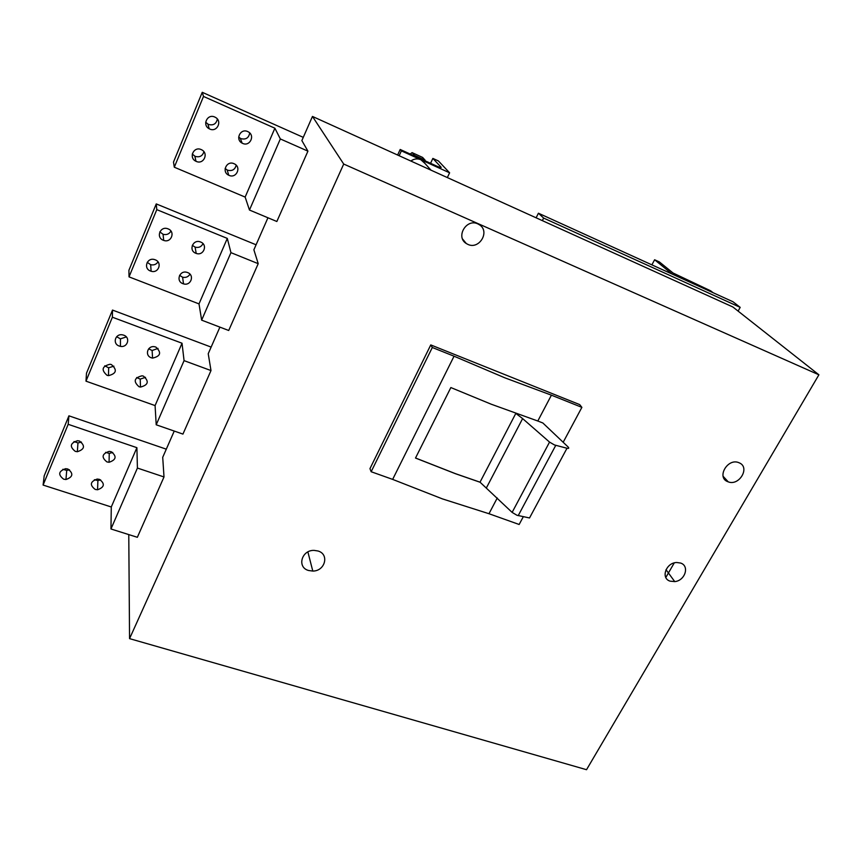 <?xml version="1.0" encoding="UTF-8"?>
<svg xmlns="http://www.w3.org/2000/svg" width="862" height="862" viewBox="0 0 862 862"><rect width="100%" height="100%" fill="white"/><g stroke="black" fill="none" stroke-linecap="round" stroke-linejoin="round"><path stroke-width="1.29" d="M128.772 534.591L129.559 638.634L586.526 769.701L818.9 374.798L343.712 164.049L312.464 116.435L732.894 307.001L818.9 374.798M129.559 638.634L343.712 164.049M515.799 413.426L480.026 482.181L512.125 512.394L516.941 515.26L529.527 517.965L566.991 448.251C568.931 448.649 569.254 448.175 567.961 446.828L542.855 422.983L537.802 421.012L551.411 395.173L581.882 407.36L579.706 404.612L430.763 344.919L369.96 468.637L371.156 471.729L392.652 479.391L454.048 356.2L432.304 347.494L430.763 344.919M477.882 223.904C466.396 218.183 455.362 236.996 466.288 243.526L467.872 244.388C479.056 249.926 490.166 231.889 479.746 224.982L477.882 223.904M680.614 563.058L676.767 562.509C666.014 562.584 660.454 578.305 670.097 581.15L674.731 581.602C685.064 580.762 689.848 565.892 680.614 563.058M318.046 551.001L314.145 550.387C301.528 549.881 296.733 567.315 308.521 570.482L312.798 571.064C325.093 571.183 329.607 554.244 318.046 551.001M738.96 462.722C727.668 457.625 716.096 477.677 727.905 481.729L728.25 481.869C739.219 486.243 750.328 467.452 739.38 462.905L738.96 462.722M307.928 151.152L280.333 138.944L274.892 128.212L203.507 96.447L202.247 92.299L173.499 162.067L174.296 167.206L245.142 197.086L249.463 210.037L276.853 221.502L307.928 151.152L301.862 140.571L312.464 116.435M258.212 263.675L230.951 252.652L227.299 238.408L156.787 209.649L156.248 203.917L128.923 270.248L129.031 276.874L199.003 303.898L201.643 320.147L228.71 330.491L258.212 263.675L253.881 249.797L267.942 217.774M210.996 370.563L184.069 360.639L182.022 343.227L112.383 317.216L112.513 310.072L86.491 373.214L85.984 381.166L155.085 405.582L156.205 424.794L182.938 434.092L210.996 370.563L208.227 353.722L219.907 327.129M164.006 476.955L137.414 468.055L136.896 447.68L68.184 424.309L68.928 415.829L44.188 475.867L43.1 485.069L111.284 506.985L110.961 528.977L137.349 537.295L164.006 476.955L162.713 457.323L174.243 431.065M537.802 421.012L491.146 404.181L450.848 387.555L415.506 458.045L455.459 473.712L480.102 482.257M480.026 482.181L455.438 473.658L415.516 458.002M515.907 413.469L522.62 418.587L486.556 487.59M497.266 497.977L488.98 513.72L442.518 498.926L392.652 479.391M551.411 395.173L504.701 377.761L454.048 356.2M488.98 513.72L519.15 524.484L523.32 516.683M371.156 471.729L432.304 347.494M563.155 442.314L581.882 407.36M566.991 448.251L554.471 444.954L549.547 442.098L522.62 418.587M410.872 161.032C414.029 158.737 417.348 158.296 420.839 159.718L424.966 163.457M68.928 415.829L166.291 449.167M105.617 452.334L109.237 453.423L112.75 452.453M62.84 469.294L66.73 470.415L69.477 469.79M94.367 479.725L97.891 480.587L100.66 479.908M73.992 441.559L77.957 442.939L81.448 442.066M111.273 451.742L109.226 451.386C101.953 453.789 101.188 457.302 106.931 461.924L109.075 462.28C116.241 459.834 116.973 456.332 111.273 451.742M111.284 506.985L136.896 447.68M43.1 485.069L68.184 424.309M67.893 469.025L65.674 468.68C58.497 471.169 57.819 474.671 63.659 479.186L65.954 479.52C73.044 476.998 73.69 473.497 67.893 469.025M79.563 441.075L77.558 440.708C70.145 443.079 69.38 446.635 75.263 451.365L77.343 451.72C84.67 449.317 85.403 445.773 79.563 441.075M99.496 479.391L97.223 479.046C90.187 481.578 89.519 485.037 95.219 489.433L97.568 489.767C104.507 487.202 105.142 483.744 99.496 479.391M110.961 528.977L137.414 468.055M112.513 310.072L211.136 347.095M148.663 348.808L152.121 350.511L158.037 348.399M104.722 365.833L108.655 367.783L113.903 366.156M136.659 377.534L140.215 379.108L145.506 377.33M116.618 336.74L120.454 338.852L126.315 336.923M155.871 347.074L154.707 346.761C147.553 345.199 144.385 355.575 151.313 357.784L152.574 358.107C160.644 356.254 161.744 352.58 155.871 347.074M155.085 405.582L182.022 343.227M85.984 381.166L112.383 317.216M111.457 364.604L110.077 364.26C102.018 366.221 100.994 369.895 107.007 375.293L108.472 375.638C116.445 373.634 117.437 369.96 111.457 364.604M143.48 376.144L142.068 375.8C134.149 377.793 133.114 381.424 138.987 386.704L140.495 387.06C148.318 385.023 149.32 381.381 143.48 376.144M123.74 335.189L122.598 334.876C115.314 333.228 112.135 343.766 119.215 346.028L120.443 346.352C127.651 347.871 130.755 337.462 123.74 335.189M156.205 424.794L184.069 360.639M156.248 203.917L256.079 244.786M147.208 262.328L150.667 264.699C153.856 265.399 156.291 264.451 157.994 261.876M192.312 245.293L195.103 247.146C198.745 248.019 201.374 246.844 202.99 243.644M179.576 275.344L182.604 277.219C185.869 277.887 188.315 276.874 189.963 274.148M159.815 231.878L163.069 234.281C166.614 235.164 169.232 234.087 170.924 231.038M155.192 259.796L154.675 259.624C147.143 257.005 142.995 268.438 150.505 271.024L151.109 271.228C158.576 273.696 162.638 262.404 155.192 259.796M199.003 303.898L227.299 238.408M129.031 276.874L156.787 209.649M187.614 272.564L187.097 272.392C179.695 269.849 175.525 281.131 182.895 283.663L183.509 283.867C190.847 286.249 194.92 275.129 187.614 272.564M200.63 242.017L200.372 241.92C192.905 238.957 188.293 250.594 195.836 253.277L196.202 253.406C203.604 256.208 208.108 244.722 200.63 242.017M168.09 228.883L167.831 228.775C160.224 225.747 155.645 237.535 163.338 240.272L163.694 240.401C171.236 243.278 175.708 231.63 168.09 228.883M201.643 320.147L230.951 252.652M202.247 92.299L303.273 137.36M192.269 154.05L195.124 156.345C199.618 157.595 202.548 156.054 203.906 151.723M238.688 137.112L240.843 138.631C245.864 139.881 248.816 137.974 249.7 132.92M225.122 168.489L227.439 170.148C232.04 171.366 234.96 169.728 236.188 165.213M205.684 122.253L208.41 124.43C213.323 125.723 216.297 123.923 217.343 119.031M201.18 149.579C193.648 146.012 188.347 157.983 195.976 161.269L196.245 161.399C203.669 164.911 209.035 153.167 201.536 149.751L201.18 149.579M245.142 197.086L274.892 128.212M174.296 167.206L203.507 96.447M214.757 117.038C207.365 113.428 201.87 125.173 209.229 128.772L209.746 129.031C217.041 132.576 222.601 121.068 215.36 117.34L214.757 117.038M234.011 163.694C226.631 160.192 221.286 172.001 228.753 175.234L229.033 175.363C236.307 178.811 241.726 167.239 234.378 163.866L234.011 163.694M247.696 131.563C240.466 128.018 234.927 139.579 242.125 143.135L242.653 143.394C249.797 146.874 255.389 135.549 248.321 131.875L247.696 131.563M249.463 210.037L280.333 138.944M723.638 477.753L723.961 477.214M665.809 577.486L674.256 562.918M414.503 155.354L412.09 152.628L422.606 157.423L425.106 160.181L414.503 155.354L413.965 155.742M425.149 160.838L425.106 160.181M412.09 152.628L410.172 154.018M654.614 259.764L659.43 261.973L673.017 272.985L710.687 290.839L712.993 292.66L672.177 274.084L654.614 259.764L651.887 264.86M542.349 220.64L543.642 218.086L538.416 213.216L732.991 301.765L740.189 307.368L543.642 218.086M536.11 217.806L538.416 213.216M738.098 311.107L740.189 307.368M397.619 155.031L400.183 149.471L401.39 150.872L399.138 155.72M400.183 149.471L436.344 165.935C440.008 167.551 441.581 167.961 441.064 167.185L432.864 158.414L430.569 163.306M432.864 158.414L438.402 160.946L449.608 172.809L447.335 177.572M401.39 150.872L449.608 172.809M518.213 515.638L555.753 445.374M512.125 512.394L549.547 442.098M462.582 239.033L466.288 243.526M194.855 156.227L195.976 161.269M207.904 124.182L209.229 128.772M227.159 170.029L228.753 175.234M240.315 138.373L242.125 143.135M195.103 247.146L196.202 253.406M140.215 379.108L140.495 387.06M97.891 480.587L97.568 489.767M666.014 569.674L674.731 581.602M66.73 470.415L65.954 479.52M109.237 453.423L109.075 462.28M430.978 170.148L422.488 160.688M163.069 234.281L163.694 240.401M723.143 476.33L728.25 481.869M150.667 264.699L151.109 271.228M120.454 338.852L120.443 346.352M182.604 277.219L183.509 283.867M108.655 367.783L108.472 375.638M77.957 442.939L77.343 451.72M152.121 350.511L152.574 358.107M307.885 551.939L312.798 571.064"/></g></svg>

